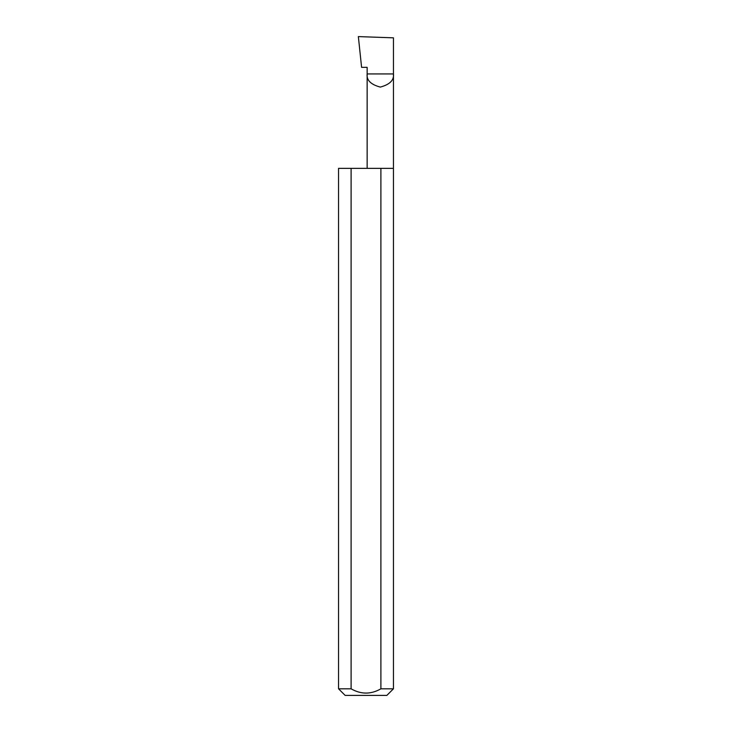 <?xml version="1.0" encoding="UTF-8"?>
<svg xmlns="http://www.w3.org/2000/svg" width="732" height="732" viewBox="0 0 732 732"><rect width="100%" height="100%" fill="white"/><g stroke="black" fill="none" stroke-linecap="round" stroke-linejoin="round"><path stroke-width="1.1" d="M367.144 168.36L367.144 73.932L393.45 73.932L393.45 37.826L358.36 36.6L361.59 67.344L367.144 67.344L367.144 73.932C366.393 80.154 370.776 84.537 380.292 87.09C389.817 84.537 394.2 80.154 393.45 73.932L393.45 688.812L386.862 695.4L345.138 695.4L338.55 688.812L351.104 688.812C361.032 694.503 370.959 694.503 380.896 688.812L393.45 688.812M380.896 688.812L380.896 168.36L393.45 168.36M338.55 688.812L338.55 168.36L351.104 168.36L351.104 688.812M380.896 168.36L351.104 168.36"/></g></svg>
